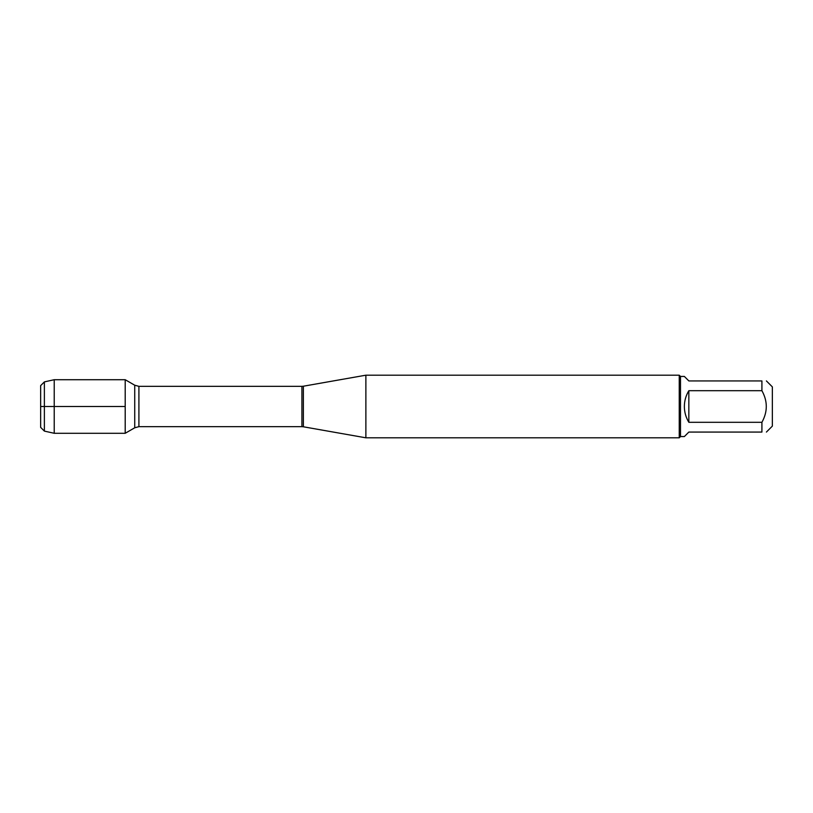 <?xml version="1.0" encoding="UTF-8"?>
<svg xmlns="http://www.w3.org/2000/svg" width="813" height="813" viewBox="0 0 813 813"><rect width="100%" height="100%" fill="white"/><g stroke="black" fill="none" stroke-linecap="round" stroke-linejoin="round"><path stroke-width="1.22" d="M365.88 406.5L365.88 437.811L679.241 437.811L679.241 375.189L365.88 375.189L365.88 406.5M125.202 433.288L125.202 379.712L125.202 433.288L134.734 427.78L134.734 385.22L125.202 379.712L54.217 379.712L54.217 406.5L125.202 406.5L40.65 406.5L54.217 406.5L54.217 433.288L125.202 433.288M766.405 380.931L772.35 386.876L772.35 426.124L766.405 432.069M688.845 432.069L684.363 436.561L680.491 436.561L680.491 376.439L684.363 376.439L688.845 380.931L761.913 380.931C767.746 380.931 767.746 380.931 761.913 380.931L761.913 390.697C767.746 401.226 767.746 411.764 761.913 422.303L761.913 432.069C767.746 432.069 767.746 432.069 761.913 432.069L688.845 432.069M688.845 390.697C685.887 395.555 684.394 400.819 684.363 406.5C684.394 412.181 685.887 417.445 688.845 422.303L688.845 390.697L761.913 390.697M688.845 422.303L761.913 422.303M44.38 431.103L40.65 427.374L40.65 385.626L44.38 381.897L44.38 431.103L54.217 433.288M303.361 426.784L301.908 426.662L301.908 386.338L303.361 386.216L303.361 426.784L365.88 437.811M301.908 386.338L138.911 386.338L138.911 426.662L134.734 427.78M303.361 386.216L365.88 375.189M301.908 426.662L138.911 426.662M138.911 386.338L134.734 385.22M680.491 376.439L679.241 375.189M680.491 436.561L679.241 437.811M44.38 381.897L54.217 379.712"/></g></svg>
